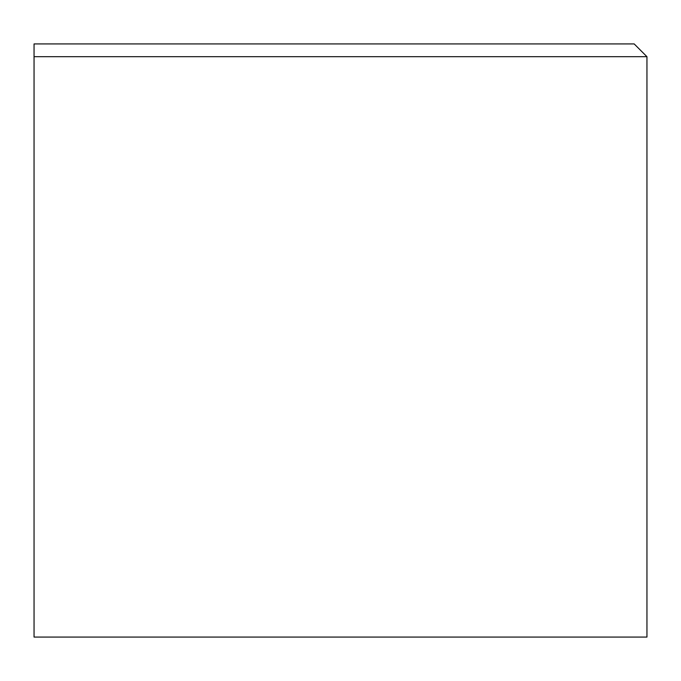 <?xml version="1.0" encoding="UTF-8"?>
<svg xmlns="http://www.w3.org/2000/svg" width="681" height="681" viewBox="0 0 681 681"><rect width="100%" height="100%" fill="white"/><g stroke="black" fill="none" stroke-linecap="round" stroke-linejoin="round"><path stroke-width="1.02" d="M646.95 56.693L646.95 637.075L34.05 637.075L34.05 56.693L646.95 56.693L634.181 43.925L34.05 43.925L34.05 56.693"/></g></svg>
